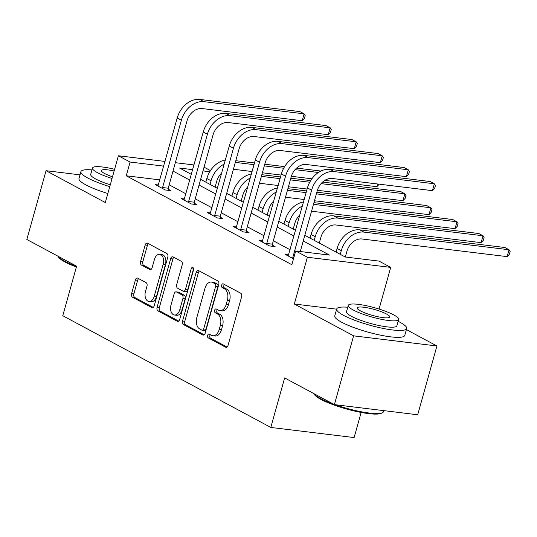 <?xml version="1.0" encoding="UTF-8"?>
<svg xmlns="http://www.w3.org/2000/svg" width="537" height="537" viewBox="0 0 537 537"><rect width="100%" height="100%" fill="white"/><g stroke="black" fill="none" stroke-linecap="round" stroke-linejoin="round"><path stroke-width="0.81" d="M207.618 335.383A2 1.249 -83.1 0 0 208.242 337.887L225.654 347.238A2.853 1.786 -83.1 0 0 226.064 347.372A2.853 1.786 -83.1 0 0 228.044 345.419L241.616 296.807A2.853 1.786 -83.1 0 0 240.73 293.229L223.318 283.878A2 1.249 -83.1 0 0 223.03 283.784A2 1.249 -83.1 0 0 221.647 285.154A2 1.249 -83.1 0 0 222.264 287.657L224.52 288.866A9.129 5.706 -83.1 0 1 227.346 300.324L226.218 304.378A9.129 5.706 -83.1 0 1 219.868 310.621A9.129 5.706 -83.1 0 1 218.559 310.205L216.304 308.99A2 1.249 -83.1 0 0 216.022 308.903A2 1.249 -83.1 0 0 214.632 310.265A2 1.249 -83.1 0 0 215.25 312.776L217.505 313.984A9.129 5.706 -83.1 0 1 220.338 325.442L219.203 329.49A9.129 5.706 -83.1 0 1 212.86 335.739A9.129 5.706 -83.1 0 1 211.551 335.316L209.296 334.108A2 1.249 -83.1 0 0 209.007 334.014A2 1.249 -83.1 0 0 207.618 335.383M210.376 334.685A2 1.249 -83.1 0 0 209.873 335.659A2 1.249 -83.1 0 0 210.491 338.162L227.05 347.056M224.399 284.456A2 1.249 -83.1 0 0 223.895 285.422A2 1.249 -83.1 0 0 224.513 287.933L226.768 289.141L224.52 288.866M217.391 309.574A2 1.249 -83.1 0 0 216.881 310.54A2 1.249 -83.1 0 0 217.505 313.044L219.754 314.259L217.505 313.984M137.801 278.173A2.853 1.786 -83.1 0 0 137.391 278.038A2.853 1.786 -83.1 0 0 135.405 279.992L131.599 293.632A2.853 1.786 -83.1 0 0 132.485 297.209L151.823 307.594A2.853 1.786 -83.1 0 0 152.233 307.728A2.853 1.786 -83.1 0 0 154.213 305.775L167.786 257.163A2.853 1.786 -83.1 0 0 166.9 253.585L147.561 243.201A2.853 1.786 -83.1 0 0 147.151 243.066A2.853 1.786 -83.1 0 0 145.171 245.02L140.573 261.492A2.853 1.786 -83.1 0 0 141.459 265.077L149.736 269.52A2.853 1.786 -83.1 0 0 150.145 269.648A2.853 1.786 -83.1 0 0 152.125 267.695L154.408 259.525A7.632 4.773 -83.1 0 1 159.711 254.303A7.632 4.773 -83.1 0 1 163.174 264.238L154.24 296.236A7.632 4.773 -83.1 0 1 148.937 301.458A7.632 4.773 -83.1 0 1 145.473 291.531L146.963 286.194A2.853 1.786 -83.1 0 0 146.077 282.616L137.801 278.173M159.919 179.888L126.229 175.794L130.075 162.04L118.382 155.764L165.067 161.442M334.39 404.629L353.594 335.847L436.917 345.976L417.712 414.759L334.39 404.629L284.637 377.914L270.809 427.439L62.775 315.729L76.603 266.204L26.85 239.489L46.054 170.706L105.326 202.536L118.382 155.764M336.639 309.164L294.323 304.023L353.594 335.847M294.323 304.023L307.386 257.25L295.699 250.974L329.476 255.082L303.237 240.992M126.229 175.794L291.86 264.728L295.699 250.974M182.567 320.998A2.853 1.786 -83.1 0 0 183.453 324.576L202.791 334.96A2.853 1.786 -83.1 0 0 203.201 335.095A2.853 1.786 -83.1 0 0 205.181 333.141L218.754 284.529A2.853 1.786 -83.1 0 0 217.868 280.952L198.529 270.567A2.853 1.786 -83.1 0 0 198.119 270.433A2.853 1.786 -83.1 0 0 196.139 272.387L182.567 320.998L184.815 321.274A2.853 1.786 -83.1 0 0 185.701 324.851L204.188 334.779M177.304 321.28L157.965 310.896A2.853 1.786 -83.1 0 1 157.086 307.312L170.652 258.706A2.853 1.786 -83.1 0 1 172.639 256.753A2.853 1.786 -83.1 0 1 173.048 256.881L181.325 261.324A2.853 1.786 -83.1 0 1 182.211 264.909L176.707 284.623A2.853 1.786 -83.1 0 0 177.593 288.201L183.077 291.148A2.853 1.786 -83.1 0 0 183.486 291.282A2.853 1.786 -83.1 0 0 185.473 289.329L191.206 268.802A2 1.249 -83.1 0 1 192.588 267.439A2 1.249 -83.1 0 1 193.495 270.037L179.7 319.455A2.853 1.786 -83.1 0 1 177.713 321.408A2.853 1.786 -83.1 0 1 177.304 321.28L178.143 321.381M80.013 174.84L46.054 170.706M270.809 427.439L354.125 437.568L361.146 412.436M290.155 249.786L273.346 240.764M264.11 235.803L247.302 226.775M238.066 221.815L221.257 212.786M212.021 207.832L195.206 198.804M185.977 193.844L169.162 184.815M288.725 254.914L285.476 254.525L293.504 258.834M262.68 240.932L259.431 240.536L269.446 245.912L275.078 246.597L272.366 245.147M236.636 226.943L233.38 226.554L243.402 231.93L249.034 232.615L246.322 231.158M210.585 212.961L207.336 212.565L217.357 217.941L222.983 218.626L220.277 217.176M184.54 198.972L181.291 198.576L191.306 203.959L196.938 204.644L194.226 203.187M158.496 184.99L155.247 184.594L165.262 189.97L170.894 190.655L168.182 189.205M204.047 167.155L210.47 170.605M304.821 235.293L345.237 256.995L379.015 261.103L390.701 267.379L307.386 257.25M379.068 309.057L390.701 267.379M436.917 345.976L406.381 329.584M175.344 162.691L194.038 164.96M163.758 166.134L130.075 162.04M294.001 236.032L277.186 227.003M267.95 222.043L251.141 213.021M241.905 208.061L225.097 199.032M215.861 194.072L199.052 185.05M189.816 180.09L173.001 171.061M192.729 169.658L179.613 168.061L191.407 174.397M200.637 179.351L217.451 188.38M226.688 193.34L243.496 202.368M252.732 207.322L269.54 216.351M278.777 221.311L295.585 230.339M209.766 171.733L202.999 170.907M212.86 335.739L215.109 336.014A9.129 5.706 -83.1 0 0 221.459 329.765L219.203 329.49M219.754 314.259A9.129 5.706 -83.1 0 1 222.587 325.717L221.459 329.765M219.868 310.621L222.123 310.896A9.129 5.706 -83.1 0 0 228.467 304.647L226.218 304.378M226.768 289.141A9.129 5.706 -83.1 0 1 229.601 300.599L228.467 304.647M199.381 271.024A2.853 1.786 -83.1 0 0 198.388 272.662L184.815 321.274M202.04 330.215A2 1.249 -83.1 0 0 202.328 330.302A2 1.249 -83.1 0 0 203.718 328.939L215.632 286.268A2 1.249 -83.1 0 0 215.015 283.764L212.639 282.489A9.129 5.706 -83.1 0 0 211.323 282.066A9.129 5.706 -83.1 0 0 204.98 288.315L196.837 317.481A9.129 5.706 -83.1 0 0 199.663 328.939L202.04 330.215M204.295 330.49A2 1.249 -83.1 0 0 204.584 330.577A2 1.249 -83.1 0 0 205.966 329.215L203.718 328.939M211.323 282.066L213.578 282.341A9.129 5.706 -83.1 0 1 214.887 282.764L217.263 284.039A2 1.249 -83.1 0 1 217.881 286.543L205.966 329.215M178.707 321.092L160.221 311.171L157.965 310.896M173.901 257.337A2.853 1.786 -83.1 0 0 172.907 258.975L159.335 307.587A2.853 1.786 -83.1 0 0 160.221 311.171M183.486 291.282L185.742 291.557A2.853 1.786 -83.1 0 0 187.722 289.604L193.454 269.077L191.206 268.802M193.575 268.728A2 1.249 -83.1 0 0 193.454 269.077M170.994 305.076A7.632 4.773 -83.1 0 0 174.458 315.011A7.632 4.773 -83.1 0 0 179.761 309.789L182.909 298.512A2.853 1.786 -83.1 0 0 182.023 294.934L176.532 291.98A2.853 1.786 -83.1 0 0 176.123 291.853A2.853 1.786 -83.1 0 0 174.142 293.806L170.994 305.076M174.458 315.011L176.707 315.279A7.632 4.773 -83.1 0 0 182.009 310.057L179.761 309.789M176.123 291.853L178.378 292.128A2.853 1.786 -83.1 0 1 178.787 292.256L184.278 295.202A2.853 1.786 -83.1 0 1 185.158 298.787L182.009 310.057M148.937 301.458L151.186 301.734A7.632 4.773 -83.1 0 0 156.489 296.511L154.24 296.236M159.711 254.303L161.966 254.578A7.632 4.773 -83.1 0 1 165.423 264.513L156.489 296.511M148.413 243.657A2.853 1.786 -83.1 0 0 147.42 245.295L142.822 261.767A2.853 1.786 -83.1 0 0 143.708 265.345L151.132 269.332M138.653 278.629A2.853 1.786 -83.1 0 0 137.66 280.267L133.854 293.907A2.853 1.786 -83.1 0 0 134.733 297.485L153.22 307.412M345.325 257.008L346.902 251.37A14.533 11.022 -61.8 0 1 361.998 238.985L507.129 256.632L509.049 249.752L363.925 232.105A21.802 16.526 118.2 0 0 341.27 250.685L340.257 254.323M507.129 256.632L509.385 254.249L510.15 251.504L509.049 249.752L504.874 247.51L359.75 229.863A21.802 16.526 118.2 0 0 337.095 248.443L336.081 252.081M292.786 258.445L292.813 257.471L293.846 257.592M300.29 251.531L317.226 190.87A14.533 11.022 -61.8 0 1 332.329 178.479L432.419 190.655L434.339 183.775L334.249 171.598A21.802 16.526 118.2 0 0 311.601 190.185L292.813 257.471M432.419 190.655L434.675 188.272L435.44 185.52L434.339 183.775L430.171 181.533L330.074 169.363A21.802 16.526 118.2 0 0 307.426 187.943L288.188 255.974M335.216 404.73A36.335 6.713 15.6 0 0 382.512 412.664L381.465 413.228A35.462 6.551 -164.4 0 1 354.997 411.154A35.462 6.551 -164.4 0 1 320.777 399.333A35.462 6.551 -164.4 0 1 314.373 394.5L313.843 393.594A36.335 6.713 15.6 0 0 320.334 398.427A36.335 6.713 15.6 0 0 333.309 404.046M382.512 412.664A36.335 6.713 15.6 0 0 383.478 411.624L383.754 410.63M347.741 307.238A36.335 6.713 15.6 0 0 336.686 308.99A36.335 6.713 15.6 0 0 343.532 315.34A36.335 6.713 15.6 0 0 381.807 328.154A36.335 6.713 15.6 0 0 406.677 328.53A36.335 6.713 15.6 0 0 399.83 322.187A36.335 6.713 15.6 0 0 398.132 321.307M336.686 308.99L334.766 315.87A36.335 6.713 15.6 0 0 341.613 322.22A36.335 6.713 15.6 0 0 379.887 335.028A36.335 6.713 15.6 0 0 404.757 335.41L406.677 328.53M398.642 319.468L396.877 325.798A26.159 4.833 -164.4 0 1 378.974 325.523A26.159 4.833 -164.4 0 1 351.413 316.3A26.159 4.833 -164.4 0 1 346.486 311.728L348.251 305.399A26.159 4.833 15.6 0 0 353.178 309.97A26.159 4.833 15.6 0 0 380.74 319.193A26.159 4.833 15.6 0 0 398.642 319.468A26.159 4.833 15.6 0 0 393.715 314.897A26.159 4.833 15.6 0 0 366.153 305.674A26.159 4.833 15.6 0 0 348.251 305.399M386.506 314.024A16.855 3.115 15.6 0 0 368.751 308.077A16.855 3.115 15.6 0 0 357.212 307.902A16.855 3.115 15.6 0 0 360.387 310.849A16.855 3.115 15.6 0 0 378.149 316.79A16.855 3.115 15.6 0 0 389.687 316.971A16.855 3.115 15.6 0 0 386.506 314.024M76.382 267.003A35.462 6.551 -164.4 0 1 64.997 261.989A35.462 6.551 -164.4 0 1 58.593 257.156L58.063 256.25A36.335 6.713 15.6 0 0 64.547 261.083A36.335 6.713 15.6 0 0 76.563 266.345M91.955 169.893A36.335 6.713 15.6 0 0 80.899 171.645A36.335 6.713 15.6 0 0 87.746 177.995A36.335 6.713 15.6 0 0 109.77 186.621M80.899 171.645L78.979 178.526A36.335 6.713 15.6 0 0 85.826 184.869A36.335 6.713 15.6 0 0 107.85 193.501M110.28 184.795A26.159 4.833 -164.4 0 1 95.633 178.955A26.159 4.833 -164.4 0 1 90.699 174.384L92.465 168.054A26.159 4.833 15.6 0 0 97.398 172.625A26.159 4.833 15.6 0 0 112.045 178.465M114.133 170.988A16.855 3.115 15.6 0 0 101.426 170.558A16.855 3.115 15.6 0 0 104.601 173.498A16.855 3.115 15.6 0 0 112.522 176.767M114.609 169.289A26.159 4.833 15.6 0 0 92.465 168.054M319.273 243.053L320.858 237.381A14.533 11.022 -61.8 0 1 335.954 224.996L481.085 242.643L483.005 235.77L337.874 218.116A21.802 16.526 118.2 0 0 315.226 236.696L314.212 240.334M481.085 242.643L483.334 240.267L484.106 237.515L483.005 235.77L478.829 233.528L333.699 215.874A21.802 16.526 118.2 0 0 311.051 234.461L310.037 238.092M293.229 229.071L294.806 223.399A14.533 11.022 -61.8 0 1 299.901 214.887M303.499 201.993A21.802 16.526 118.2 0 0 285.006 220.472L283.992 224.11M302.385 205.98A21.802 16.526 118.2 0 0 289.181 222.714L288.161 226.352M311.547 211.209L455.04 228.661L456.96 221.781L313.467 204.335M313.937 202.657L452.785 219.539L456.96 221.781L458.061 223.526L457.289 226.278L455.04 228.661M266.735 244.463L266.768 243.483L272.393 244.167L291.182 176.881A14.533 11.022 -61.8 0 1 306.285 164.497L406.375 176.666L408.295 169.786L308.204 157.616A21.802 16.526 118.2 0 0 285.55 176.196L266.768 243.483M406.375 176.666L408.63 174.283L409.395 171.538L408.295 169.786L404.119 167.544L304.029 155.374A21.802 16.526 118.2 0 0 281.381 173.954L262.137 241.992M272.393 244.167L272.333 246.268M240.69 230.474L240.724 229.494L246.349 230.178L265.137 162.892A14.533 11.022 -61.8 0 1 280.233 150.508L380.33 162.677L382.25 155.804L282.16 143.627A21.802 16.526 118.2 0 0 259.505 162.208L240.724 229.494M380.33 162.677L382.579 160.301L383.351 157.549L382.25 155.804L378.075 153.562L277.985 141.385A21.802 16.526 118.2 0 0 255.33 159.972L236.092 228.003M246.349 230.178L246.288 232.279M267.178 215.082L268.762 209.41A14.533 11.022 -61.8 0 1 273.857 200.898M277.454 188.004A21.802 16.526 118.2 0 0 258.962 206.49L257.941 210.121M276.34 191.998A21.802 16.526 118.2 0 0 263.137 208.725L262.116 212.363M285.503 197.227L304.197 199.495M314.467 200.751L428.996 214.672L430.916 207.799L316.387 193.87M316.857 192.192L426.74 205.557L430.916 207.799L432.01 209.544L431.245 212.296L428.996 214.672M306.117 192.622L287.423 190.346M306.587 190.944L287.892 188.668M241.133 201.1L242.717 195.428A14.533 11.022 -61.8 0 1 247.812 186.916M251.41 174.022A21.802 16.526 118.2 0 0 232.917 192.501L231.897 196.139M250.296 178.009A21.802 16.526 118.2 0 0 237.085 194.743L236.072 198.381M259.458 183.238L278.153 185.513M288.423 186.762L307.117 189.037M317.401 190.286L402.945 200.69L404.864 193.81L321.113 183.627M322.623 182.077L400.696 191.568L404.864 193.81L405.965 195.555L405.2 198.307L402.945 200.69M309.715 182.238L290.342 179.882M280.072 178.633L261.378 176.364M310.648 180.62L290.812 178.21M280.542 176.955L261.848 174.686M215.089 187.111L216.673 181.439A14.533 11.022 -61.8 0 1 221.761 172.927M225.365 160.033A21.802 16.526 118.2 0 0 206.866 178.519L205.852 182.15M224.251 164.027A21.802 16.526 118.2 0 0 211.041 180.754L210.027 184.392M233.414 169.256L252.108 171.525M262.378 172.78L281.073 175.049M291.356 176.297L311.883 178.794M324.858 180.378L376.9 186.701L377.659 183.99M379.196 184.178L376.9 186.701M318.434 172.484L295.068 169.638M283.67 168.256L264.298 165.899M254.028 164.651L235.334 162.375M320.951 171.055L296.578 168.088M284.603 166.631L264.768 164.221M254.498 162.973L235.797 160.697M214.646 216.492L214.672 215.512L220.304 216.196L239.093 148.91A14.533 11.022 -61.8 0 1 254.189 136.526L354.286 148.695L356.206 141.815L256.109 129.645A21.802 16.526 118.2 0 0 233.461 148.225L214.672 215.512M354.286 148.695L356.534 146.312L357.306 143.567L356.206 141.815L352.03 139.573L251.94 127.403A21.802 16.526 118.2 0 0 229.286 145.983L210.048 214.021M220.304 216.196L220.244 218.297M188.601 202.503L188.628 201.523L194.26 202.207L213.048 134.921A14.533 11.022 -61.8 0 1 228.144 122.537L328.235 134.706L330.161 127.833L230.064 115.656A21.802 16.526 118.2 0 0 207.416 134.237L188.628 201.523M328.235 134.706L330.49 132.33L331.255 129.578L330.161 127.833L325.986 125.591L225.889 113.414A21.802 16.526 118.2 0 0 203.241 132.001L184.003 200.032M194.26 202.207L194.193 204.308M162.55 188.521L162.583 187.541L168.215 188.225L186.997 120.939A14.533 11.022 -61.8 0 1 202.1 108.555L302.19 120.724L304.11 113.844L204.02 101.674A21.802 16.526 118.2 0 0 181.372 120.254L162.583 187.541M302.19 120.724L304.445 118.341L305.211 115.596L304.11 113.844L299.941 111.602L199.845 99.432A21.802 16.526 118.2 0 0 177.197 118.012L157.959 186.05M168.215 188.225L168.148 190.326M210.491 338.162L208.242 337.887M224.513 287.933L222.264 287.657M217.505 313.044L215.25 312.776M222.587 325.717L220.338 325.442M229.601 300.599L227.346 300.324M226.493 347.338L225.654 347.238M198.388 272.662L196.139 272.387M203.63 335.061L202.791 334.96M185.701 324.851L183.453 324.576M217.881 286.543L215.632 286.268M217.263 284.039L215.015 283.764M214.887 282.764L212.639 282.489M159.335 307.587L157.086 307.312M172.907 258.975L170.652 258.706M187.722 289.604L185.473 289.329M185.158 298.787L182.909 298.512M184.278 295.202L182.023 294.934M178.787 292.256L176.532 291.98M165.423 264.513L163.174 264.238M150.568 269.621L149.736 269.52M143.708 265.345L141.459 265.077M142.822 261.767L140.573 261.492M147.42 245.295L145.171 245.02M152.662 307.694L151.823 307.594M134.733 297.485L132.485 297.209M133.854 293.907L131.599 293.632M137.66 280.267L135.405 279.992M341.27 250.685L337.095 248.443M363.925 232.105L359.75 229.863M311.601 190.185L307.426 187.943M334.249 171.598L330.074 169.363M315.226 236.696L311.051 234.461M337.874 218.116L333.699 215.874M289.181 222.714L285.006 220.472M285.55 176.196L281.381 173.954M308.204 157.616L304.029 155.374M259.505 162.208L255.33 159.972M282.16 143.627L277.985 141.385M263.137 208.725L258.962 206.49M237.085 194.743L232.917 192.501M211.041 180.754L206.866 178.519M233.461 148.225L229.286 145.983M256.109 129.645L251.94 127.403M207.416 134.237L203.241 132.001M230.064 115.656L225.889 113.414M181.372 120.254L177.197 118.012M204.02 101.674L199.845 99.432M204.584 330.577L202.328 330.302"/></g></svg>
